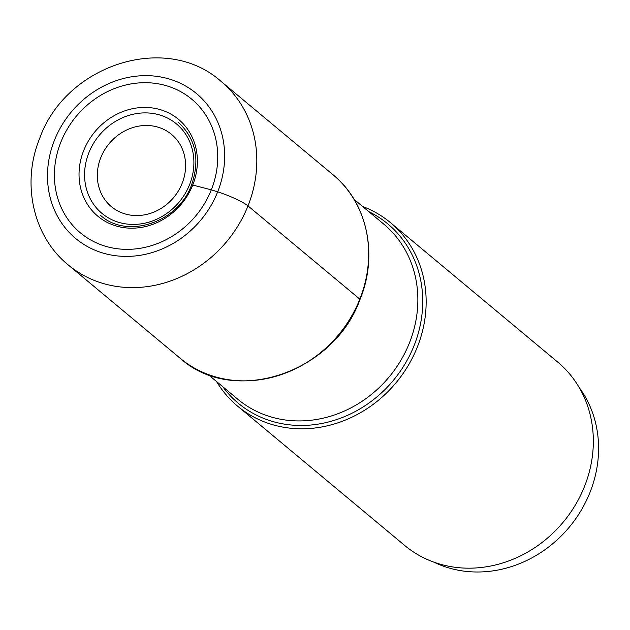 <?xml version="1.0" encoding="UTF-8"?>
<svg xmlns="http://www.w3.org/2000/svg" width="630" height="630" viewBox="0 0 630 630"><rect width="100%" height="100%" fill="white"/><g stroke="black" fill="none" stroke-linecap="round" stroke-linejoin="round"><path stroke-width="0.94" d="M191.646 185.212A3.181 0.488 21.7 0 1 192.733 185.062L211.31 189.835A86.979 77.773 129.8 0 1 104.289 245.881A86.979 77.773 129.8 0 1 60.826 142.215A86.979 77.773 129.8 0 1 167.848 86.168A86.979 77.773 129.8 0 1 211.31 189.835L217.673 191.851A25.074 3.859 21.7 0 1 247.984 205.9L359.825 299.148A119.416 106.777 129.8 0 1 180.062 358.179C233.195 406.492 333.664 373.456 360.029 299.447C378.488 254.733 367.235 202.411 333.002 174.738A119.416 106.777 129.8 0 1 359.825 299.148M579.293 387.694A116.282 103.974 129.8 0 1 574.072 521.049A116.282 103.974 129.8 0 1 446.922 567.354A116.282 103.974 129.8 0 1 433.849 562.141M390.498 222.673L557.676 362.053A119.416 106.777 129.8 0 1 584.506 486.462A119.416 106.777 129.8 0 1 404.744 545.493L237.557 406.114A119.416 106.777 -50.2 0 0 417.32 347.083A119.416 106.777 -50.2 0 0 390.498 222.673A119.416 106.777 -50.2 0 0 362.589 206.467M216.594 381.567A119.416 106.777 -50.2 0 0 237.557 406.114M189.591 184.598A58.212 52.054 -50.2 0 0 160.5 115.219A58.212 52.054 -50.2 0 0 88.877 152.728A58.212 52.054 129.8 0 0 117.968 222.107A58.212 52.054 129.8 0 0 189.591 184.598M100.792 157.65A47.014 42.037 -50.2 0 0 124.283 213.68A47.014 42.037 -50.2 0 0 182.125 183.385A47.014 42.037 -50.2 0 0 158.634 127.355A47.014 42.037 -50.2 0 0 100.792 157.65M83.695 150.554A63.024 56.353 -50.2 0 0 115.188 225.674A63.024 56.353 -50.2 0 0 192.733 185.062A63.024 56.353 -50.2 0 0 161.241 109.951A63.024 56.353 -50.2 0 0 83.695 150.554M68.221 264.931A119.416 106.777 -50.2 0 0 247.984 205.9A119.416 106.777 -50.2 0 0 221.161 81.49C165.895 31.949 65.78 64.914 39.792 138.112C21.318 182.653 32.697 236.155 68.221 264.931L180.062 358.179M217.673 191.851A94.343 84.357 -50.2 0 0 170.533 79.412A94.343 84.357 -50.2 0 0 54.463 140.199A94.343 84.357 -50.2 0 0 101.603 252.63A94.343 84.357 -50.2 0 0 217.673 191.851M222.799 386.741A116.747 104.383 -50.2 0 0 324.222 422.982A116.747 104.383 -50.2 0 0 414.091 345.586A116.747 104.383 -50.2 0 0 368.794 211.641M354.044 199.348L383.82 224.17A113.991 101.926 129.8 0 1 409.429 342.925A113.991 101.926 129.8 0 1 237.825 399.27L208.057 374.448M178.109 122.11C195.812 138.561 200.285 159.516 191.528 184.992C178.03 222.831 126.827 239.51 100.438 215.279M333.002 174.738L221.161 81.49"/></g></svg>
